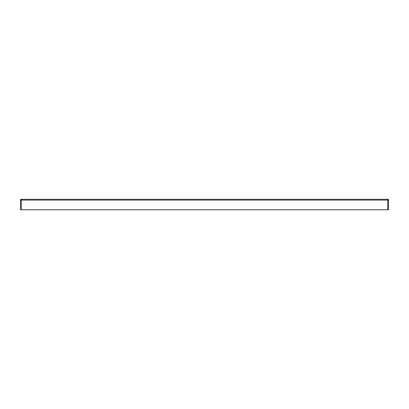 <?xml version="1.0" encoding="UTF-8"?>
<svg xmlns="http://www.w3.org/2000/svg" width="409" height="409" viewBox="0 0 409 409"><rect width="100%" height="100%" fill="white"/><g stroke="black" fill="none" stroke-linecap="round" stroke-linejoin="round"><path stroke-width="0.61" d="M21.324 209.745L20.45 209.745L20.45 200.129A0.874 0.874 0 0 1 21.324 199.255L387.676 199.255A0.874 0.874 0 0 1 388.55 200.129L388.55 209.745L387.676 209.745L387.676 200.129L21.324 200.129L21.324 209.745L387.676 209.745M20.45 200.129A0.874 0.874 0 0 1 21.324 199.255L21.324 200.129L20.45 200.129M387.676 199.255A0.874 0.874 0 0 1 388.55 200.129L387.676 200.129L387.676 199.255"/></g></svg>
